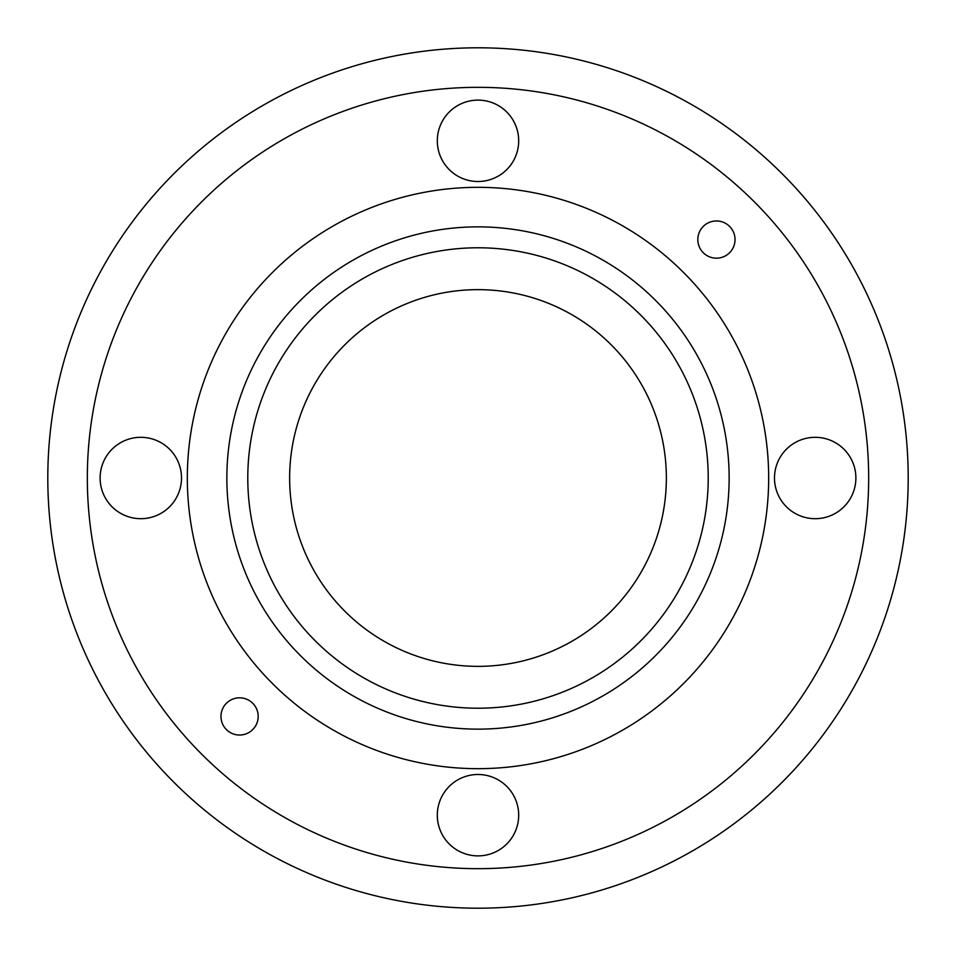 <?xml version="1.0" encoding="UTF-8"?>
<svg xmlns="http://www.w3.org/2000/svg" width="956" height="956" viewBox="0 0 956 956"><rect width="100%" height="100%" fill="white"/><g stroke="black" fill="none" stroke-linecap="round" stroke-linejoin="round"><path stroke-width="1.43" d="M478 908.2A430.2 430.2 0 0 0 908.2 478A430.2 430.2 0 0 0 478 47.8A430.2 430.2 0 0 0 47.8 478A430.2 430.2 0 0 0 478 908.2A430.2 430.2 0 0 1 47.8 478A430.2 430.2 0 0 1 478 47.8M478 666.356A188.356 188.356 0 0 0 666.356 478A188.356 188.356 0 0 0 478 289.644A188.356 188.356 0 0 0 289.644 478A188.356 188.356 0 0 0 478 666.356M729.141 478A251.141 251.141 0 0 0 478 226.859A251.141 251.141 0 0 0 226.859 478A251.141 251.141 0 0 0 478 729.141A251.141 251.141 0 0 0 729.141 478A251.141 251.141 0 0 0 478 226.859A251.141 251.141 0 0 0 226.859 478M181.509 478A40.69 40.69 0 0 1 140.819 518.69A40.69 40.69 0 0 1 100.117 478A40.69 40.69 0 0 1 140.819 437.31A40.69 40.69 0 0 1 181.509 478M478 181.509A40.69 40.69 0 0 1 437.31 140.819A40.69 40.69 0 0 1 478 100.117A40.69 40.69 0 0 1 518.69 140.819A40.69 40.69 0 0 1 478 181.509M774.491 478A40.69 40.69 0 0 1 815.181 437.31A40.69 40.69 0 0 1 855.883 478A40.69 40.69 0 0 1 815.181 518.69A40.69 40.69 0 0 1 774.491 478M478 774.491A40.69 40.69 0 0 1 518.69 815.181A40.69 40.69 0 0 1 478 855.883A40.69 40.69 0 0 1 437.31 815.181A40.69 40.69 0 0 1 478 774.491M252.731 703.269A18.606 18.606 0 0 1 252.731 729.583A18.606 18.606 0 0 1 226.417 729.583A18.606 18.606 0 0 1 226.417 703.269A18.606 18.606 0 0 1 252.731 703.269M703.269 252.731A18.606 18.606 0 0 1 703.269 226.417A18.606 18.606 0 0 1 729.583 226.417A18.606 18.606 0 0 1 729.583 252.731A18.606 18.606 0 0 1 703.269 252.731M478 868.669A390.669 390.669 0 0 0 868.669 478A390.669 390.669 0 0 0 478 87.331A390.669 390.669 0 0 0 87.331 478A390.669 390.669 0 0 0 478 868.669M478 247.783A230.217 230.217 0 0 0 247.783 478A230.217 230.217 0 0 0 478 708.217A230.217 230.217 0 0 0 708.217 478A230.217 230.217 0 0 0 478 247.783M478 768.672A290.672 290.672 0 0 0 768.672 478A290.672 290.672 0 0 0 478 187.328A290.672 290.672 0 0 0 187.328 478A290.672 290.672 0 0 0 478 768.672"/></g></svg>
